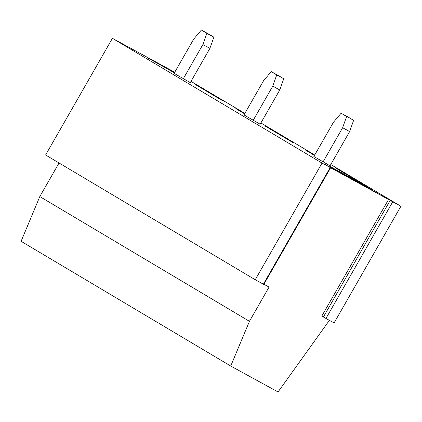 <?xml version="1.0" encoding="UTF-8"?>
<svg xmlns="http://www.w3.org/2000/svg" width="422" height="422" viewBox="0 0 422 422"><rect width="100%" height="100%" fill="white"/><g stroke="black" fill="none" stroke-linecap="round" stroke-linejoin="round"><path stroke-width="0.63" d="M174.729 72.236L112.416 38.323L322.044 163.077L400.9 206.263L330.769 164.527L400.9 206.263L334.087 322.92L400.9 206.263L392.75 201.8L325.942 318.457L334.087 322.92L325.942 318.457L392.75 201.8L390.218 200.339L323.41 316.996L325.942 318.457L323.41 316.996L390.218 200.339L325.13 164.548L330.194 167.539L263.386 284.201L255.236 279.739L322.044 163.077L112.416 38.323L45.602 154.985L255.236 279.739L45.602 154.985L112.416 38.323L174.729 72.236M314.728 154.985L260.891 122.944L314.728 154.985M244.85 113.397L191.008 81.367L244.85 113.397M367.451 186.941L365.135 185.77L371.413 189.504L341.625 173.189L328.902 165.825L367.451 186.941L328.902 165.825L365.004 185.996L364.35 185.274L367.451 186.941M362.867 184.208L335.353 167.84L362.867 184.208M305.697 150.19L314.48 155.417L305.697 150.19M292.989 142.625L265.475 126.252L292.989 142.625M235.819 108.607L244.602 113.835L235.819 108.607M223.111 101.043L195.597 84.669L223.111 101.043M174.392 72.827L148.497 58.262L174.56 72.537L148.497 58.262L174.392 72.827M190.285 82.628L174.101 73.333L190.285 82.628L209.892 48.393L190.285 82.628M260.163 124.216L243.979 114.916L260.163 124.216L279.77 89.976L260.163 124.216M330.041 165.799L313.857 156.499L330.041 165.799L349.648 131.559L342.638 127.724L323.03 161.958L342.638 127.724L346.615 116.488L341.113 113.212L333.47 122.264L313.857 156.499L333.47 122.264L341.113 113.212L346.615 116.488L342.638 127.724L349.648 131.559L330.041 165.799M278.045 391.959L230.734 366.043L21.1 241.294L230.734 366.043L249.444 321.321L269.051 287.087L263.892 284.259L269.051 287.087L249.444 321.321L39.81 196.568L249.444 321.321L230.734 366.043L278.045 391.959L329.503 320.192L278.045 391.959M263.755 284.381L263.386 284.201L263.803 284.417L330.616 167.756L322.044 163.077L255.236 279.739L263.386 284.201L330.194 167.539M59.043 162.982L39.81 196.568L21.1 241.294L39.81 196.568L59.043 162.982M321.838 315.994L388.646 199.337L321.838 315.994L323.41 316.996L321.838 315.994M115.38 39.948L115.886 40.011M208.362 33.881L213.864 37.157L209.892 48.393L202.882 44.553L183.275 78.793L202.882 44.553L206.859 33.317L201.357 30.041L193.714 39.098L174.101 73.333L193.714 39.098L201.357 30.041L208.362 33.881M278.24 75.464L283.742 78.74L279.77 89.976L272.76 86.135L253.153 120.375L272.76 86.135L276.737 74.9L271.235 71.629L263.592 80.681L243.979 114.916L263.592 80.681L271.235 71.629L278.24 75.464M348.118 117.052L353.62 120.323L349.648 131.559L353.62 120.323L341.113 113.212L348.118 117.052M209.892 48.393L213.864 37.157L206.859 33.317L202.882 44.553L209.892 48.393M279.77 89.976L283.742 78.74L276.737 74.9L272.76 86.135L279.77 89.976M364.191 185.548L364.35 185.274"/></g></svg>
